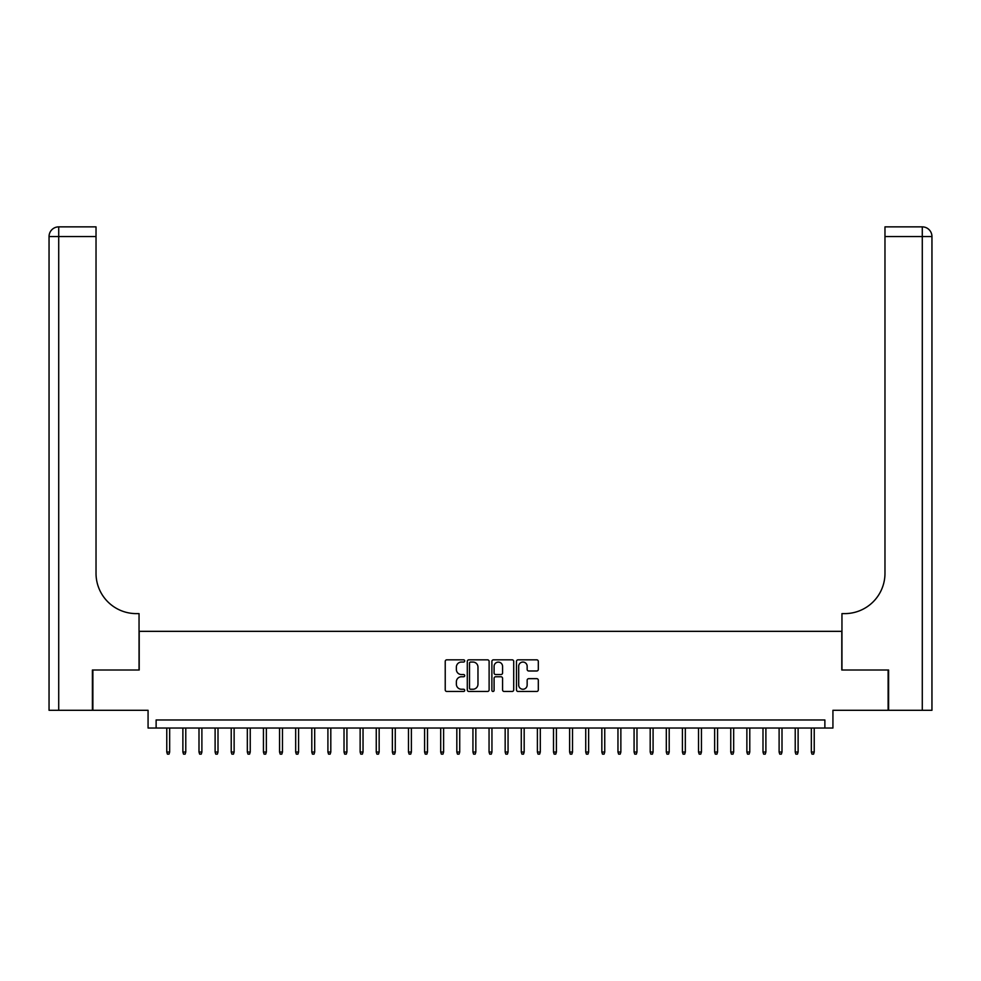 <?xml version="1.0" encoding="UTF-8"?>
<svg xmlns="http://www.w3.org/2000/svg" width="981" height="981" viewBox="0 0 981 981"><rect width="100%" height="100%" fill="white"/><g stroke="black" fill="none" stroke-linecap="round" stroke-linejoin="round"><path stroke-width="1.47" d="M464.712 660.949A1.104 1.104 0 0 0 463.608 659.833L446.809 659.833A1.582 1.582 0 0 0 445.227 661.415L445.227 689.888A1.582 1.582 0 0 0 446.809 691.47L463.608 691.47A1.104 1.104 0 0 0 464.712 690.366A1.104 1.104 0 0 0 463.608 689.251L461.438 689.251A5.064 5.064 0 0 1 456.373 684.198L456.373 681.82A5.064 5.064 0 0 1 461.438 676.755L463.608 676.755A1.104 1.104 0 0 0 464.712 675.651A1.104 1.104 0 0 0 463.608 674.548L461.438 674.548A5.064 5.064 0 0 1 456.373 669.483L456.373 667.117A5.064 5.064 0 0 1 461.438 662.052L463.608 662.052A1.104 1.104 0 0 0 464.712 660.949M536.73 670.992A1.582 1.582 0 0 0 538.311 669.41L538.311 661.415A1.582 1.582 0 0 0 536.73 659.833L518.066 659.833A1.582 1.582 0 0 0 516.484 661.415L516.484 689.888A1.582 1.582 0 0 0 518.066 691.47L536.73 691.47A1.582 1.582 0 0 0 538.311 689.888L538.311 680.238A1.582 1.582 0 0 0 536.73 678.656L528.734 678.656A1.582 1.582 0 0 0 527.153 680.238L527.153 685.02A4.231 4.231 0 0 1 522.922 689.251A4.231 4.231 0 0 1 518.691 685.02L518.691 666.283A4.231 4.231 0 0 1 522.922 662.052A4.231 4.231 0 0 1 527.153 666.283L527.153 669.41A1.582 1.582 0 0 0 528.734 670.992L536.73 670.992M824.874 728.025L832.93 728.025L832.93 710.293L888.124 710.293L888.124 670.011L841.796 670.011L841.796 631.335L139.204 631.335L139.204 670.011L92.876 670.011L92.876 710.293L148.07 710.293L148.07 728.025L824.874 728.025L824.874 719.968L156.126 719.968L156.126 728.025M489.114 661.415A1.582 1.582 0 0 0 487.532 659.833L468.869 659.833A1.582 1.582 0 0 0 467.287 661.415L467.287 689.888A1.582 1.582 0 0 0 468.869 691.47L487.532 691.47A1.582 1.582 0 0 0 489.114 689.888L489.114 661.415M493.468 659.833L512.131 659.833A1.582 1.582 0 0 1 513.713 661.415L513.713 689.888A1.582 1.582 0 0 1 512.131 691.47L504.148 691.47A1.582 1.582 0 0 1 502.566 689.888L502.566 678.337A1.582 1.582 0 0 0 500.984 676.755L495.675 676.755A1.582 1.582 0 0 0 494.093 678.337L494.093 690.366A1.104 1.104 0 0 1 492.989 691.47A1.104 1.104 0 0 1 491.886 690.366L491.886 661.415A1.582 1.582 0 0 1 493.468 659.833M470.61 662.052A1.104 1.104 0 0 0 469.507 663.156L469.507 688.147A1.104 1.104 0 0 0 470.61 689.251L472.903 689.251A5.064 5.064 0 0 0 477.968 684.198L477.968 667.117A5.064 5.064 0 0 0 472.903 662.052L470.61 662.052M502.566 666.357A4.231 4.231 0 0 0 498.323 662.126A4.231 4.231 0 0 0 494.093 666.357L494.093 672.966A1.582 1.582 0 0 0 495.675 674.548L500.984 674.548A1.582 1.582 0 0 0 502.566 672.966L502.566 666.357M169.664 752.035L169.026 754.131L167.408 754.131L166.77 752.035L169.664 752.035L169.664 728.025M166.77 752.035L166.77 728.025M92.398 670.011L139.044 670.011L139.044 613.615L136.31 613.615A40.282 40.282 0 0 1 96.028 573.333L96.028 236.544L58.713 236.544L58.713 710.293L92.398 710.293L92.398 670.011M58.713 710.293L49.05 710.293L49.05 236.544A9.663 9.663 0 0 1 58.713 226.869L96.028 226.869L96.028 236.544M136.31 613.615A40.282 40.282 0 0 1 96.028 573.333M58.713 226.869A9.663 9.663 0 0 0 49.05 236.544L58.713 236.544L58.713 226.869M922.287 710.293L922.287 226.869A9.663 9.663 0 0 1 931.95 236.544L931.95 710.293L888.602 710.293L888.602 670.011L841.956 670.011L841.956 613.615L844.69 613.615A40.282 40.282 0 0 0 884.972 573.333L884.972 226.869L922.287 226.869L884.972 226.869M844.69 613.615A40.282 40.282 0 0 0 884.972 573.333M185.777 752.035L185.139 754.131L183.521 754.131L182.883 752.035L185.777 752.035L185.777 728.025M182.883 752.035L182.883 728.025M201.89 752.035L201.252 754.131L199.634 754.131L198.996 752.035L201.89 752.035L201.89 728.025M198.996 752.035L198.996 728.025M218.003 752.035L217.365 754.131L215.746 754.131L215.109 752.035L218.003 752.035L218.003 728.025M215.109 752.035L215.109 728.025M234.128 752.035L233.478 754.131L231.872 754.131L231.222 752.035L234.128 752.035L234.128 728.025M231.222 752.035L231.222 728.025M250.241 752.035L249.591 754.131L247.985 754.131L247.335 752.035L250.241 752.035L250.241 728.025M247.335 752.035L247.335 728.025M266.354 752.035L265.704 754.131L264.097 754.131L263.448 752.035L266.354 752.035L266.354 728.025M263.448 752.035L263.448 728.025M282.467 752.035L281.817 754.131L280.21 754.131L279.56 752.035L282.467 752.035L282.467 728.025M279.56 752.035L279.56 728.025M298.58 752.035L297.93 754.131L296.323 754.131L295.673 752.035L298.58 752.035L298.58 728.025M295.673 752.035L295.673 728.025M314.693 752.035L314.055 754.131L312.436 754.131L311.799 752.035L314.693 752.035L314.693 728.025M311.799 752.035L311.799 728.025M330.805 752.035L330.168 754.131L328.549 754.131L327.912 752.035L330.805 752.035L330.805 728.025M327.912 752.035L327.912 728.025M346.918 752.035L346.281 754.131L344.662 754.131L344.024 752.035L346.918 752.035L346.918 728.025M344.024 752.035L344.024 728.025M363.031 752.035L362.394 754.131L360.775 754.131L360.137 752.035L363.031 752.035L363.031 728.025M360.137 752.035L360.137 728.025M379.156 752.035L378.507 754.131L376.9 754.131L376.25 752.035L379.156 752.035L379.156 728.025M376.25 752.035L376.25 728.025M395.269 752.035L394.62 754.131L393.013 754.131L392.363 752.035L395.269 752.035L395.269 728.025M392.363 752.035L392.363 728.025M411.382 752.035L410.732 754.131L409.126 754.131L408.476 752.035L411.382 752.035L411.382 728.025M408.476 752.035L408.476 728.025M427.495 752.035L426.845 754.131L425.239 754.131L424.589 752.035L427.495 752.035L427.495 728.025M424.589 752.035L424.589 728.025M443.608 752.035L442.958 754.131L441.352 754.131L440.702 752.035L443.608 752.035L443.608 728.025M440.702 752.035L440.702 728.025M459.721 752.035L459.071 754.131L457.465 754.131L456.827 752.035L459.721 752.035L459.721 728.025M456.827 752.035L456.827 728.025M475.834 752.035L475.196 754.131L473.578 754.131L472.94 752.035L475.834 752.035L475.834 728.025M472.94 752.035L472.94 728.025M491.947 752.035L491.309 754.131L489.691 754.131L489.053 752.035L491.947 752.035L491.947 728.025M489.053 752.035L489.053 728.025M508.06 752.035L507.422 754.131L505.804 754.131L505.166 752.035L508.06 752.035L508.06 728.025M505.166 752.035L505.166 728.025M524.173 752.035L523.535 754.131L521.929 754.131L521.279 752.035L524.173 752.035L524.173 728.025M521.279 752.035L521.279 728.025M540.298 752.035L539.648 754.131L538.042 754.131L537.392 752.035L540.298 752.035L540.298 728.025M537.392 752.035L537.392 728.025M556.411 752.035L555.761 754.131L554.155 754.131L553.505 752.035L556.411 752.035L556.411 728.025M553.505 752.035L553.505 728.025M572.524 752.035L571.874 754.131L570.268 754.131L569.618 752.035L572.524 752.035L572.524 728.025M569.618 752.035L569.618 728.025M588.637 752.035L587.987 754.131L586.38 754.131L585.731 752.035L588.637 752.035L588.637 728.025M585.731 752.035L585.731 728.025M604.75 752.035L604.1 754.131L602.493 754.131L601.844 752.035L604.75 752.035L604.75 728.025M601.844 752.035L601.844 728.025M620.863 752.035L620.225 754.131L618.606 754.131L617.969 752.035L620.863 752.035L620.863 728.025M617.969 752.035L617.969 728.025M636.976 752.035L636.338 754.131L634.719 754.131L634.082 752.035L636.976 752.035L636.976 728.025M634.082 752.035L634.082 728.025M653.088 752.035L652.451 754.131L650.832 754.131L650.195 752.035L653.088 752.035L653.088 728.025M650.195 752.035L650.195 728.025M669.201 752.035L668.564 754.131L666.945 754.131L666.307 752.035L669.201 752.035L669.201 728.025M666.307 752.035L666.307 728.025M685.327 752.035L684.677 754.131L683.07 754.131L682.42 752.035L685.327 752.035L685.327 728.025M682.42 752.035L682.42 728.025M701.44 752.035L700.79 754.131L699.183 754.131L698.533 752.035L701.44 752.035L701.44 728.025M698.533 752.035L698.533 728.025M717.552 752.035L716.903 754.131L715.296 754.131L714.646 752.035L717.552 752.035L717.552 728.025M714.646 752.035L714.646 728.025M733.665 752.035L733.015 754.131L731.409 754.131L730.759 752.035L733.665 752.035L733.665 728.025M730.759 752.035L730.759 728.025M749.778 752.035L749.128 754.131L747.522 754.131L746.872 752.035L749.778 752.035L749.778 728.025M746.872 752.035L746.872 728.025M765.891 752.035L765.254 754.131L763.635 754.131L762.997 752.035L765.891 752.035L765.891 728.025M762.997 752.035L762.997 728.025M782.004 752.035L781.367 754.131L779.748 754.131L779.11 752.035L782.004 752.035L782.004 728.025M779.11 752.035L779.11 728.025M798.117 752.035L797.479 754.131L795.861 754.131L795.223 752.035L798.117 752.035L798.117 728.025M795.223 752.035L795.223 728.025M814.23 752.035L813.592 754.131L811.974 754.131L811.336 752.035L814.23 752.035L814.23 728.025M811.336 752.035L811.336 728.025M931.95 236.544L884.972 236.544"/></g></svg>
